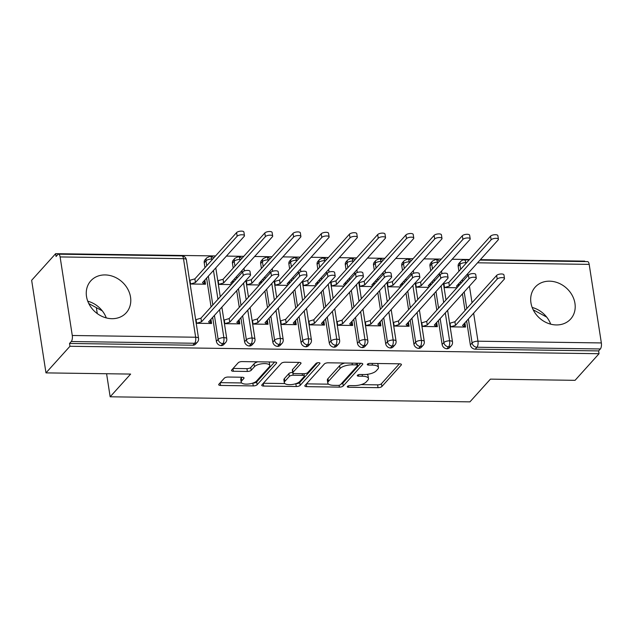 <?xml version="1.0" encoding="UTF-8"?>
<svg xmlns="http://www.w3.org/2000/svg" width="633" height="633" viewBox="0 0 633 633"><rect width="100%" height="100%" fill="white"/><g stroke="black" fill="none" stroke-linecap="round" stroke-linejoin="round"><path stroke-width="0.95" d="M347.422 386.391A2.105 0.783 171.2 0 0 347.288 386.739A2.105 0.783 171.2 0 0 348.609 387.254L378.036 387.665A2.999 1.116 171.2 0 0 381.881 386.51L401.227 365.043A2.999 1.116 171.2 0 0 401.425 364.545A2.999 1.116 171.2 0 0 399.534 363.809L370.107 363.397A2.105 0.783 171.2 0 0 367.417 364.204A2.105 0.783 171.2 0 0 367.282 364.553A2.105 0.783 171.2 0 0 368.604 365.067L372.41 365.122A9.606 3.569 171.2 0 1 378.463 367.464A9.606 3.569 171.2 0 1 377.838 369.063L376.224 370.851A9.606 3.569 171.2 0 1 363.92 374.546L360.114 374.491A2.105 0.783 171.2 0 0 357.423 375.298A2.105 0.783 171.2 0 0 357.281 375.646A2.105 0.783 171.2 0 0 358.61 376.16L362.416 376.216A9.606 3.569 171.2 0 1 368.469 378.558A9.606 3.569 171.2 0 1 367.836 380.156L366.23 381.944A9.606 3.569 171.2 0 1 353.926 385.632L350.112 385.584A2.105 0.783 171.2 0 0 347.422 386.391M87.758 301.213A23.848 20.153 -138 0 1 106.289 317.916M105.133 274.928A23.848 20.153 -138 0 1 127.66 288.901A23.848 20.153 -138 0 1 126.236 312.773A23.848 20.153 -138 0 1 111.906 318.692A23.848 20.153 -138 0 1 89.38 304.71A23.848 20.153 -138 0 1 90.804 280.838A23.848 20.153 -138 0 1 105.133 274.928M550.71 324.167A23.848 20.153 42 0 0 532.179 307.464M549.555 281.179A23.848 20.153 -138 0 1 572.082 295.152A23.848 20.153 -138 0 1 570.657 319.024A23.848 20.153 -138 0 1 556.328 324.943A23.848 20.153 -138 0 1 533.801 310.961A23.848 20.153 -138 0 1 535.225 287.089A23.848 20.153 -138 0 1 549.555 281.179M228.157 377.039A2.999 1.116 171.2 0 0 224.311 378.194L218.883 384.215A2.999 1.116 171.2 0 0 218.686 384.714A2.999 1.116 171.2 0 0 220.577 385.45L253.263 385.908A2.999 1.116 171.2 0 0 257.109 384.753L276.455 363.287A2.999 1.116 171.2 0 0 276.653 362.788A2.999 1.116 171.2 0 0 274.762 362.052L242.075 361.593A2.999 1.116 171.2 0 0 238.23 362.749L231.678 370.028A2.999 1.116 171.2 0 0 231.48 370.527A2.999 1.116 171.2 0 0 233.371 371.255L247.361 371.452A2.999 1.116 171.2 0 0 251.206 370.297L254.45 366.689A8.031 2.983 171.2 0 1 263.099 363.659A8.031 2.983 171.2 0 1 269.8 365.565A8.031 2.983 171.2 0 1 269.27 366.903L256.531 381.034A8.031 2.983 171.2 0 1 247.891 384.073A8.031 2.983 171.2 0 1 241.189 382.158A8.031 2.983 171.2 0 1 241.719 380.829L243.84 378.471A2.999 1.116 171.2 0 0 244.037 377.972A2.999 1.116 171.2 0 0 242.146 377.236L228.157 377.039M599.04 353.712L69.962 346.275L45.98 372.884L130.635 374.079L110.158 396.796L469.931 401.86L490.409 379.135L575.057 380.33L599.04 353.712L598.604 350.911L600.361 348.965L476.981 347.232L475.225 349.171L598.604 350.911M305.027 385.434A2.999 1.116 171.2 0 0 304.829 385.932A2.999 1.116 171.2 0 0 306.72 386.66L339.399 387.119A2.999 1.116 171.2 0 0 343.244 385.972L362.59 364.497A2.999 1.116 171.2 0 0 362.788 363.999A2.999 1.116 171.2 0 0 360.897 363.271L328.218 362.804A2.999 1.116 171.2 0 0 324.373 363.959L305.027 385.434M296.331 386.518L263.652 386.059A2.999 1.116 171.2 0 1 261.761 385.323A2.999 1.116 171.2 0 1 261.951 384.824L281.305 363.358A2.999 1.116 171.2 0 1 285.143 362.203L299.132 362.4A2.999 1.116 171.2 0 1 301.023 363.128A2.999 1.116 171.2 0 1 300.825 363.627L292.984 372.339A2.999 1.116 171.2 0 0 292.786 372.837A2.999 1.116 171.2 0 0 294.677 373.565L303.959 373.699A2.999 1.116 171.2 0 0 307.796 372.544L315.97 363.484A2.105 0.783 171.2 0 1 318.233 362.685A2.105 0.783 171.2 0 1 319.981 363.184A2.105 0.783 171.2 0 1 319.847 363.532L300.177 385.362A2.999 1.116 171.2 0 1 296.331 386.518L295.769 383.709M96.358 307.646L97.276 313.604M106.589 373.739L110.158 396.796M479.972 260.1L587.614 261.611A4.589 1.764 90.8 0 1 589.188 264.372L601.35 342.936A4.589 1.764 90.8 0 1 600.361 348.965M69.962 346.275L69.527 343.466L71.284 341.527A4.589 1.764 -89.2 0 0 72.273 335.49L60.111 256.935A4.589 1.764 -89.2 0 0 58.537 254.173A4.589 1.764 -89.2 0 0 57.817 254.545L56.068 256.492L55.633 253.683L215.552 255.938M45.98 372.884L31.65 280.3L55.633 253.683M584.773 261.571L584.71 261.128L480.368 259.657M226.416 256.088L243.776 256.333M254.632 256.484L271.992 256.729M282.848 256.879L300.208 257.125M311.064 257.283L328.424 257.52M339.28 257.678L356.64 257.924M367.504 258.074L384.864 258.319M395.72 258.47L413.08 258.715M423.936 258.865L441.296 259.111M452.152 259.261L469.512 259.506M550.299 323.139L550.449 324.096M533.192 309.798L546.698 317.093M105.877 316.888L106.02 317.845M88.762 303.547L102.277 310.843M459.091 285.396L458.893 284.138L458.173 284.937M464.25 324.215L464.97 323.416L465.54 327.063L450.166 326.842M464.97 323.416L464.4 323.408M449.667 323.598L450.016 323.202L449.604 323.194M458.893 284.138L458.324 284.13M457.604 287.042L456.456 286.203L498.171 239.907A3.822 1.416 171.2 0 0 498.424 239.274A3.822 1.416 171.2 0 0 495.235 238.356A3.822 1.416 171.2 0 0 491.121 239.804L490.551 236.156L448.837 282.453L443.519 283.916M444.089 287.564L456.971 287.746M69.527 343.466L192.915 345.207L194.663 343.26L71.284 341.527M72.273 335.49L195.652 337.231A4.589 1.764 -89.2 0 1 194.663 343.26A4.589 3.877 -138 0 0 197.417 342.121L195.668 344.067A4.589 3.877 -138 0 1 192.915 345.207M475.225 349.171A4.589 3.877 -138 0 1 470.343 344.906L466.632 320.931M465.018 310.518L462.438 293.87M460.832 283.457L460.547 281.653M458.941 271.24L458.181 266.351A4.589 3.877 -138 0 1 459.004 263.336L460.761 261.389A4.589 3.877 42 0 0 459.93 264.404L458.181 266.351M221.131 345.602L222.879 343.656A4.589 3.877 -138 0 0 225.633 342.516L223.884 344.463A4.589 3.877 -138 0 1 221.131 345.602A4.589 3.877 -138 0 1 216.383 341.337L212.672 317.362M211.066 306.95L206.595 278.085M204.981 267.672L204.222 262.774A4.589 3.877 -138 0 1 205.052 259.759L206.801 257.821A4.589 3.877 42 0 0 205.978 260.828L204.222 262.774M190.129 283.995L205.503 284.209L204.934 280.561L204.364 280.554M204.127 280.815L204.657 284.201L202.497 282.627L244.219 236.331A3.822 1.416 171.2 0 0 244.465 235.698A3.822 1.416 171.2 0 0 241.276 234.788A3.822 1.416 171.2 0 0 237.161 236.236L236.6 232.588L194.877 278.884L189.568 280.348M196.206 323.273L211.58 323.487L211.018 319.839L210.449 319.831M195.708 320.021L196.064 319.633L195.644 319.625M249.347 345.998L251.095 344.051A4.589 3.877 -138 0 0 253.857 342.912L252.1 344.858A4.589 3.877 -138 0 1 249.347 345.998A4.589 3.877 -138 0 1 244.599 341.733L240.888 317.758M239.282 307.345L236.702 290.697M235.088 280.284L234.811 278.48M233.197 268.068L232.438 263.17A4.589 3.877 -138 0 1 233.268 260.155L235.017 258.217A4.589 3.877 42 0 0 234.194 261.223L232.438 263.17M233.348 282.215L233.15 280.957L232.58 280.949M218.345 284.391L231.227 284.573M231.868 283.861L230.713 283.03L272.435 236.726A3.822 1.416 171.2 0 0 272.681 236.093A3.822 1.416 171.2 0 0 269.492 235.183A3.822 1.416 171.2 0 0 265.377 236.631L264.816 232.984L223.093 279.28L217.784 280.743M224.43 323.669L239.796 323.882L239.234 320.243L238.665 320.235M223.924 320.425L224.28 320.029L223.86 320.021M277.563 346.393L279.311 344.447A4.589 3.877 -138 0 0 282.073 343.315L280.316 345.254A4.589 3.877 -138 0 1 277.563 346.393A4.589 3.877 -138 0 1 272.823 342.129L269.112 318.154M267.498 307.741L264.918 291.093M263.304 280.68L263.027 278.876M261.413 268.463L260.661 263.565A4.589 3.877 -138 0 1 261.484 260.559L263.233 258.612A4.589 3.877 42 0 0 262.41 261.619L260.661 263.565M261.564 282.619L261.374 281.353L260.804 281.345M246.561 284.787L259.443 284.969M260.084 284.264L258.929 283.426L300.651 237.13A3.822 1.416 171.2 0 0 300.904 236.489A3.822 1.416 171.2 0 0 297.716 235.579A3.822 1.416 171.2 0 0 293.593 237.027L293.032 233.379L251.309 279.675L246 281.139M252.646 324.064L268.02 324.286L267.45 320.638L266.881 320.63M252.14 320.82L252.496 320.425L252.076 320.417M305.779 346.789L307.535 344.85A4.589 3.877 -138 0 0 310.289 343.711L308.54 345.65A4.589 3.877 -138 0 1 305.779 346.789A4.589 3.877 -138 0 1 301.039 342.524L297.328 318.549M295.714 308.136L293.134 291.489M291.528 281.076L291.243 279.272M289.637 268.859L288.877 263.961A4.589 3.877 -138 0 1 289.7 260.954L291.449 259.008A4.589 3.877 42 0 0 290.626 262.022L288.877 263.961M289.779 283.014L289.59 281.756L289.02 281.748M274.785 285.182L287.659 285.364M288.3 284.66L287.145 283.821L328.867 237.525A3.822 1.416 171.2 0 0 329.12 236.892A3.822 1.416 171.2 0 0 325.932 235.982A3.822 1.416 171.2 0 0 321.817 237.422L321.248 233.775L279.533 280.071L274.216 281.535M280.862 324.46L296.236 324.682L295.666 321.034L295.097 321.026M280.356 321.216L280.712 320.82L280.3 320.82M333.995 347.185L335.751 345.246A4.589 3.877 -138 0 0 338.505 344.107L336.756 346.053A4.589 3.877 -138 0 1 333.995 347.185A4.589 3.877 -138 0 1 329.255 342.928L325.544 318.953M323.93 308.54L321.358 291.892M319.744 281.479L319.459 279.667M317.853 269.254L317.093 264.357A4.589 3.877 -138 0 1 317.916 261.35L319.673 259.403A4.589 3.877 42 0 0 318.842 262.418L317.093 264.357M318.003 283.41L317.806 282.152L317.236 282.144M303.001 285.578L315.883 285.76M316.516 285.056L315.369 284.217L357.083 237.921A3.822 1.416 171.2 0 0 357.336 237.288A3.822 1.416 171.2 0 0 354.148 236.378A3.822 1.416 171.2 0 0 350.033 237.818L349.463 234.17L307.749 280.466L302.432 281.93M309.078 324.864L324.452 325.077L323.89 321.429L323.313 321.422M308.58 321.611L308.928 321.216L308.516 321.216M362.218 347.588L363.967 345.642A4.589 3.877 -138 0 0 366.721 344.502L364.972 346.449A4.589 3.877 -138 0 1 362.218 347.588A4.589 3.877 -138 0 1 357.471 343.323L353.76 319.349M352.146 308.936L349.574 292.288M347.96 281.875L347.683 280.063M346.069 269.658L345.309 264.76A4.589 3.877 -138 0 1 346.132 261.745L347.889 259.799A4.589 3.877 42 0 0 347.066 262.814L345.309 264.76M346.219 283.806L346.022 282.547L345.452 282.54M331.217 285.981L344.099 286.156M344.732 285.451L343.584 284.613L385.307 238.317A3.822 1.416 171.2 0 0 385.552 237.684A3.822 1.416 171.2 0 0 382.364 236.774A3.822 1.416 171.2 0 0 378.249 238.222L377.687 234.574L335.965 280.87L330.655 282.334M337.294 325.259L352.668 325.473L352.106 321.825L351.537 321.817M336.796 322.007L337.152 321.619L336.732 321.611M390.434 347.984L392.183 346.037A4.589 3.877 -138 0 0 394.945 344.898L393.188 346.844A4.589 3.877 -138 0 1 390.434 347.984A4.589 3.877 -138 0 1 385.687 343.719L381.976 319.744M380.37 309.331L377.79 292.683M376.176 282.271L375.899 280.466M374.285 270.054L373.525 265.156A4.589 3.877 -138 0 1 374.356 262.141L376.105 260.203A4.589 3.877 42 0 0 375.282 263.209L373.525 265.156M374.435 284.201L374.238 282.943L373.668 282.935M359.433 286.377L372.315 286.559M372.956 285.847L371.8 285.008L413.523 238.712A3.822 1.416 171.2 0 0 413.768 238.079A3.822 1.416 171.2 0 0 410.58 237.169A3.822 1.416 171.2 0 0 406.465 238.617L405.903 234.97L364.181 281.266L358.871 282.729M365.518 325.655L380.884 325.868L380.322 322.221L379.753 322.213M365.012 322.403L365.368 322.015L364.948 322.007M418.65 348.379L420.399 346.433A4.589 3.877 -138 0 0 423.16 345.294L421.404 347.24A4.589 3.877 -138 0 1 418.65 348.379A4.589 3.877 -138 0 1 413.911 344.115L410.2 320.14M408.586 309.727L406.006 293.079M404.392 282.666L404.115 280.862M402.501 270.449L401.741 265.551A4.589 3.877 -138 0 1 402.572 262.537L404.321 260.598A4.589 3.877 42 0 0 403.498 263.605L401.741 265.551M402.651 284.597L402.461 283.339L401.884 283.331M387.649 286.773L400.531 286.955M401.172 286.243L400.016 285.404L441.739 239.108A3.822 1.416 171.2 0 0 441.992 238.475A3.822 1.416 171.2 0 0 438.804 237.565A3.822 1.416 171.2 0 0 434.681 239.013L434.119 235.365L392.397 281.661L387.087 283.125M393.734 326.05L409.1 326.264L408.538 322.616L407.969 322.608M393.228 322.806L393.584 322.411L393.164 322.403M446.866 348.775L448.623 346.829A4.589 3.877 -138 0 0 451.376 345.689L449.62 347.636A4.589 3.877 -138 0 1 446.866 348.775A4.589 3.877 -138 0 1 442.127 344.51L438.416 320.535M436.802 310.123L434.222 293.475M432.616 283.062L432.331 281.258M430.717 270.845L429.965 265.947A4.589 3.877 -138 0 1 430.788 262.94L432.537 260.994A4.589 3.877 42 0 0 431.714 264.001L429.965 265.947M430.867 285L430.677 283.734L430.108 283.726M415.865 287.168L428.747 287.35M429.388 286.638L428.232 285.807L469.955 239.511A3.822 1.416 171.2 0 0 470.208 238.87A3.822 1.416 171.2 0 0 467.019 237.961A3.822 1.416 171.2 0 0 462.905 239.409L462.335 235.761L420.613 282.057L415.303 283.521M421.95 326.446L437.324 326.668L436.754 323.02L436.184 323.012M421.443 323.202L421.8 322.806L421.388 322.798M437.601 263.209L437.45 262.244A4.589 1.764 -89.2 0 0 435.868 259.475A4.589 1.764 -89.2 0 0 435.844 259.475A4.589 4.589 0 0 1 439.397 261.215M442.127 344.51L443.875 342.564A4.589 3.877 -138 0 0 448.623 346.829A4.589 1.764 -89.2 0 0 449.612 340.799L445.292 312.9M443.678 302.495L441.106 285.839M439.492 275.434L439.215 273.622M430.677 283.734L429.957 284.541M436.754 323.02L436.034 323.819M402.461 283.339L401.733 284.138M408.538 322.616L407.818 323.423M374.238 282.943L373.517 283.742M380.322 322.221L379.602 323.02M346.022 282.547L345.301 283.347M352.106 321.825L351.386 322.624M317.806 282.152L317.086 282.951M323.89 321.429L323.162 322.229M289.59 281.756L288.87 282.555M295.666 321.034L294.946 321.833M261.374 281.353L260.654 282.16M267.45 320.638L266.73 321.437M233.15 280.957L232.43 281.756M239.234 320.243L238.514 321.042M204.934 280.561L204.214 281.361M211.018 319.839L210.298 320.638M409.385 262.814L409.235 261.84A4.589 1.764 -89.2 0 0 407.652 259.079A4.589 1.764 -89.2 0 0 407.628 259.079L404.321 260.598M413.911 344.115L415.659 342.168A4.589 3.877 -138 0 0 420.399 346.433A4.589 1.764 -89.2 0 0 421.396 340.404L417.076 312.504M415.462 302.091L412.882 285.443M411.276 275.031L410.991 273.227M381.161 262.418L381.011 261.445A4.589 1.764 -89.2 0 0 379.436 258.683A4.589 1.764 -89.2 0 0 379.412 258.683L376.105 260.203M385.687 343.719L387.443 341.773A4.589 3.877 -138 0 0 392.183 346.037A4.589 1.764 -89.2 0 0 393.172 340.008L388.86 312.109M387.246 301.696L384.666 285.048M383.06 274.635L382.775 272.831M352.945 262.022L352.795 261.049A4.589 1.764 -89.2 0 0 351.22 258.288A4.589 1.764 -89.2 0 0 351.196 258.288L347.889 259.799M357.471 343.323L359.228 341.377A4.589 3.877 -138 0 0 363.967 345.642A4.589 1.764 -89.2 0 0 364.956 339.612L360.644 311.713M359.03 301.3L356.45 284.652M354.836 274.239L354.559 272.435M324.729 261.627L324.579 260.654A4.589 1.764 -89.2 0 0 323.004 257.892A4.589 1.764 -89.2 0 0 322.98 257.892A4.589 4.589 0 0 1 326.533 259.625M329.255 342.928L331.004 340.981A4.589 3.877 -138 0 0 335.751 345.246A4.589 1.764 -89.2 0 0 336.74 339.209L332.42 311.317M330.814 300.904L328.234 284.257M326.62 273.844L326.343 272.04M296.513 261.223L296.363 260.258A4.589 1.764 -89.2 0 0 294.78 257.496A4.589 1.764 -89.2 0 0 294.756 257.496L291.449 259.008M301.039 342.524L302.788 340.586A4.589 3.877 -138 0 0 307.535 344.85A4.589 1.764 -89.2 0 0 308.524 338.813L304.204 310.922M302.59 300.509L300.018 283.861M298.404 273.448L298.127 271.636M268.297 260.828L268.147 259.862A4.589 1.764 -89.2 0 0 266.564 257.093A4.589 1.764 -89.2 0 0 266.54 257.093L263.233 258.612M272.823 342.129L274.572 340.182A4.589 3.877 -138 0 0 279.311 344.447A4.589 1.764 -89.2 0 0 280.308 338.418L275.988 310.526M274.374 300.113L271.802 283.465M270.188 273.052L269.903 271.24M240.081 260.432L239.931 259.459A4.589 1.764 -89.2 0 0 238.348 256.697A4.589 1.764 -89.2 0 0 238.325 256.697L235.017 258.217M244.599 341.733L246.356 339.786A4.589 3.877 -138 0 0 251.095 344.051A4.589 1.764 -89.2 0 0 252.092 338.022L247.772 310.123M246.158 299.71L243.578 283.062M241.972 272.649L241.687 270.845M211.857 260.036L211.707 259.063A4.589 1.764 -89.2 0 0 210.132 256.302A4.589 1.764 -89.2 0 0 210.109 256.302A4.589 4.589 0 0 1 213.661 258.035M216.383 341.337L218.14 339.391A4.589 3.877 -138 0 0 222.879 343.656A4.589 1.764 -89.2 0 0 223.868 337.626L219.556 309.727M217.942 299.314L213.471 270.449M368.469 378.558L368.034 375.757A9.606 3.569 171.2 0 0 366.887 374.388M378.463 367.464L378.028 364.663A9.606 3.569 171.2 0 0 377.205 363.5M361.126 384.627L377.608 384.856A2.999 1.116 171.2 0 0 381.446 383.709L399.383 363.809M341.052 384.049A2.999 1.116 171.2 0 0 342.809 383.163L360.739 363.263M306.443 383.859L328.614 384.168M337.856 385.41A2.105 0.783 171.2 0 0 340.554 384.603L357.534 365.755A2.105 0.783 171.2 0 0 357.669 365.407A2.105 0.783 171.2 0 0 356.347 364.893L352.328 364.837A9.606 3.569 171.2 0 0 340.032 368.533L328.416 381.414A9.606 3.569 171.2 0 0 327.791 383.005A9.606 3.569 171.2 0 0 333.844 385.355L337.856 385.41M344.7 363.041A9.606 3.569 171.2 0 0 339.597 365.724L340.032 368.533M327.791 383.005L327.356 380.204A9.606 3.569 171.2 0 1 327.989 378.605L339.597 365.724M284.842 383.558L263.368 383.25M298.974 362.392L292.549 369.53A2.999 1.116 171.2 0 0 292.351 370.028L292.786 372.837M317.568 362.772L299.741 382.554L300.177 385.362M284.842 381.375A8.031 2.983 171.2 0 0 284.312 382.704A8.031 2.983 171.2 0 0 291.014 384.619A8.031 2.983 171.2 0 0 299.654 381.58L304.149 376.603A2.999 1.116 171.2 0 0 304.338 376.105A2.999 1.116 171.2 0 0 302.447 375.369L293.174 375.242A2.999 1.116 171.2 0 0 289.328 376.39L284.842 381.375L284.407 378.566A8.031 2.983 171.2 0 0 283.877 379.903L284.312 382.704M292.723 372.433A2.999 1.116 171.2 0 0 288.893 373.589L289.328 376.39M284.407 378.566L288.893 373.589M295.896 383.709A2.999 1.116 171.2 0 0 299.741 382.554M241.189 382.158L240.754 379.349A8.031 2.983 171.2 0 1 241.284 378.02L241.988 377.236M269.8 365.565L269.365 362.764A8.031 2.983 171.2 0 0 268.906 361.973M257.734 361.815A8.031 2.983 171.2 0 0 254.023 363.888L254.45 366.689M233.094 368.453L246.925 368.651A2.999 1.116 171.2 0 0 250.771 367.496L254.023 363.888M252.82 383.107L252.828 383.107A2.999 1.116 171.2 0 0 256.674 381.952L274.603 362.052M220.3 382.649L241.648 382.949M490.551 236.156A3.822 1.416 -8.8 0 1 494.674 234.716A3.822 1.416 -8.8 0 1 497.862 235.626L498.424 239.274M491.121 239.804L449.398 286.1L444.501 287.572L443.939 283.924L443.583 284.32M448.837 282.453L449.398 286.1M458.086 284.391L458.363 286.195M464.171 323.669L464.693 327.047L462.533 325.481L504.256 279.185A3.822 1.416 171.2 0 0 504.501 278.552A3.822 1.416 171.2 0 0 501.312 277.642A3.822 1.416 171.2 0 0 497.198 279.082L496.636 275.434A3.822 1.416 -8.8 0 1 500.75 273.994A3.822 1.416 -8.8 0 1 503.939 274.904L504.501 278.552M497.198 279.082L455.475 325.378L450.585 326.85L450.016 323.202L454.913 321.738L496.636 275.434M455.475 325.378L454.913 321.738M462.335 235.761A3.822 1.416 -8.8 0 1 466.45 234.313A3.822 1.416 -8.8 0 1 469.639 235.223L470.208 238.87M462.905 239.409L421.182 285.705L416.285 287.176L415.723 283.529L415.367 283.924M420.613 282.057L421.182 285.705M429.87 283.988L430.147 285.799M434.119 235.365A3.822 1.416 -8.8 0 1 438.234 233.917A3.822 1.416 -8.8 0 1 441.423 234.827L441.992 238.475M434.681 239.013L392.966 285.309L388.069 286.781L387.499 283.133L387.151 283.521M392.397 281.661L392.966 285.309M401.654 283.592L401.931 285.396M405.903 234.97A3.822 1.416 -8.8 0 1 410.018 233.522A3.822 1.416 -8.8 0 1 413.207 234.432L413.768 238.079M406.465 238.617L364.743 284.913L359.853 286.377L359.283 282.737L358.935 283.125M364.181 281.266L364.743 284.913M373.438 283.196L373.715 285M377.687 234.574A3.822 1.416 -8.8 0 1 381.802 233.126A3.822 1.416 -8.8 0 1 384.991 234.036L385.552 237.684M378.249 238.222L336.527 284.518L331.629 285.981L331.067 282.334L330.711 282.729M335.965 280.87L336.527 284.518M345.214 282.801L345.499 284.605M435.947 323.273L436.477 326.652L434.317 325.085L476.04 278.789A3.822 1.416 171.2 0 0 476.285 278.156A3.822 1.416 171.2 0 0 473.096 277.246A3.822 1.416 171.2 0 0 468.982 278.686L468.42 275.038A3.822 1.416 -8.8 0 1 472.535 273.598A3.822 1.416 -8.8 0 1 475.723 274.508L476.285 278.156M468.982 278.686L427.259 324.982L422.369 326.454L421.8 322.806L426.697 321.335L468.42 275.038M427.259 324.982L426.697 321.335M407.731 322.87L408.253 326.256L406.101 324.689L447.816 278.393A3.822 1.416 171.2 0 0 448.069 277.752A3.822 1.416 171.2 0 0 444.88 276.843A3.822 1.416 171.2 0 0 440.766 278.291L440.196 274.643A3.822 1.416 -8.8 0 1 444.319 273.195A3.822 1.416 -8.8 0 1 447.507 274.105L448.069 277.752M440.766 278.291L399.043 324.587L394.145 326.058L393.584 322.411L398.481 320.939L440.196 274.643M399.043 324.587L398.481 320.939M379.515 322.474L380.037 325.86L377.877 324.294L419.6 277.99A3.822 1.416 171.2 0 0 419.853 277.357A3.822 1.416 171.2 0 0 416.664 276.447A3.822 1.416 171.2 0 0 412.55 277.895L411.98 274.247A3.822 1.416 -8.8 0 1 416.103 272.799A3.822 1.416 -8.8 0 1 419.283 273.709L419.853 277.357M412.55 277.895L370.827 324.191L365.929 325.663L365.368 322.015L370.265 320.543L411.98 274.247M370.827 324.191L370.265 320.543M351.299 322.078L351.821 325.465L349.661 323.89L391.384 277.594A3.822 1.416 171.2 0 0 391.637 276.961A3.822 1.416 171.2 0 0 388.448 276.051A3.822 1.416 171.2 0 0 384.326 277.499L383.764 273.852A3.822 1.416 -8.8 0 1 387.879 272.404A3.822 1.416 -8.8 0 1 391.067 273.314L391.637 276.961M384.326 277.499L342.611 323.795L337.713 325.267L337.152 321.619L342.042 320.148L383.764 273.852M342.611 323.795L342.042 320.148M349.463 234.17A3.822 1.416 -8.8 0 1 353.586 232.73A3.822 1.416 -8.8 0 1 356.775 233.64L357.336 237.288M350.033 237.818L308.311 284.114L303.413 285.586L302.851 281.938L302.495 282.334M307.749 280.466L308.311 284.114M316.998 282.405L317.283 284.209M323.083 321.683L323.605 325.061L321.445 323.495L363.168 277.199A3.822 1.416 171.2 0 0 363.413 276.566A3.822 1.416 171.2 0 0 360.232 275.656A3.822 1.416 171.2 0 0 356.11 277.104L355.548 273.456A3.822 1.416 -8.8 0 1 359.663 272.008A3.822 1.416 -8.8 0 1 362.851 272.918L363.413 276.566M356.11 277.104L314.395 323.4L309.497 324.864L308.928 321.216L313.826 319.752L355.548 273.456M314.395 323.4L313.826 319.752M321.248 233.775A3.822 1.416 -8.8 0 1 325.362 232.335A3.822 1.416 -8.8 0 1 328.551 233.245L329.12 236.892M321.817 237.422L280.095 283.719L275.197 285.19L274.635 281.543L274.279 281.938M279.533 280.071L280.095 283.719M288.783 282.009L289.059 283.813M294.867 321.287L295.389 324.666L293.229 323.099L334.952 276.803A3.822 1.416 171.2 0 0 335.197 276.17A3.822 1.416 171.2 0 0 332.009 275.26A3.822 1.416 171.2 0 0 327.894 276.7L327.332 273.052A3.822 1.416 -8.8 0 1 331.447 271.612A3.822 1.416 -8.8 0 1 334.635 272.522L335.197 276.17M327.894 276.7L286.171 323.004L281.281 324.468L280.712 320.82L285.61 319.356L327.332 273.052M286.171 323.004L285.61 319.356M293.032 233.379A3.822 1.416 -8.8 0 1 297.146 231.931A3.822 1.416 -8.8 0 1 300.335 232.841L300.904 236.489M293.593 237.027L251.879 283.323L246.981 284.795L246.419 281.147L246.063 281.543M251.309 279.675L251.879 283.323M260.567 281.606L260.843 283.418M266.643 320.891L267.173 324.27L265.013 322.703L306.728 276.407A3.822 1.416 171.2 0 0 306.981 275.774A3.822 1.416 171.2 0 0 303.793 274.864A3.822 1.416 171.2 0 0 299.678 276.305L299.116 272.657A3.822 1.416 -8.8 0 1 303.231 271.217A3.822 1.416 -8.8 0 1 306.419 272.127L306.981 275.774M299.678 276.305L257.955 322.601L253.058 324.072L252.496 320.425L257.394 318.953L299.116 272.657M257.955 322.601L257.394 318.953M264.816 232.984A3.822 1.416 -8.8 0 1 268.93 231.536A3.822 1.416 -8.8 0 1 272.119 232.446L272.681 236.093M265.377 236.631L223.663 282.927L218.765 284.399L218.195 280.751L217.847 281.139M223.093 279.28L223.663 282.927M232.351 281.21L232.627 283.022M238.427 320.488L238.95 323.874L236.797 322.308L278.512 276.012A3.822 1.416 171.2 0 0 278.765 275.371A3.822 1.416 171.2 0 0 275.577 274.461A3.822 1.416 171.2 0 0 271.462 275.909L270.892 272.261A3.822 1.416 -8.8 0 1 275.015 270.813A3.822 1.416 -8.8 0 1 278.204 271.723L278.765 275.371M271.462 275.909L229.739 322.205L224.842 323.677L224.28 320.029L229.178 318.557L270.892 272.261M229.739 322.205L229.178 318.557M236.6 232.588A3.822 1.416 -8.8 0 1 240.714 231.14A3.822 1.416 -8.8 0 1 243.903 232.05L244.465 235.698M237.161 236.236L195.439 282.532L190.549 284.003L189.979 280.356L189.623 280.743M194.877 278.884L195.439 282.532M210.211 320.092L210.734 323.479L208.574 321.912L250.296 275.608A3.822 1.416 171.2 0 0 250.549 274.975A3.822 1.416 171.2 0 0 247.361 274.065A3.822 1.416 171.2 0 0 243.246 275.513L242.676 271.866A3.822 1.416 -8.8 0 1 246.791 270.418A3.822 1.416 -8.8 0 1 249.98 271.328L250.549 274.975M243.246 275.513L201.523 321.809L196.626 323.281L196.064 319.633L200.954 318.162L242.676 271.866M201.523 321.809L200.954 318.162M348.395 385.845L348.609 387.254M368.382 363.666L368.604 365.067M358.389 374.752L358.61 376.16M589.188 264.372L477.535 262.806M466.679 262.655L465.809 262.64L465.935 263.478M467.55 273.891L467.827 275.695M469.441 286.108L472.02 302.756M473.626 313.169L477.97 341.195L601.35 342.936M470.343 344.906L472.091 342.959A4.589 1.701 171.2 0 1 477.97 341.195A4.589 1.764 90.8 0 1 476.981 347.232A4.589 3.877 -138 0 1 472.091 342.959L468.38 318.992M469.116 259.941L464.226 259.878A4.589 1.764 90.8 0 1 465.809 262.64A4.589 1.701 171.2 0 0 459.93 264.404L460.689 269.294M186.379 259.791A4.589 4.589 0 0 0 181.916 255.906A4.589 1.764 -89.2 0 1 183.491 258.668A4.589 1.701 171.2 0 1 186.379 259.791L198.54 338.346A4.589 1.701 171.2 0 0 195.652 337.231L183.491 258.668L60.111 256.935M466.774 308.58L464.195 291.932M462.581 281.519L462.304 279.707M438.416 262.307A4.589 1.701 171.2 0 0 437.45 262.244A4.589 1.701 171.2 0 0 431.714 264.008L432.474 268.898M447.61 310.328L452.5 341.923A4.589 1.701 171.2 0 0 449.612 340.799A4.589 1.701 171.2 0 0 443.875 342.564L440.164 318.589M438.558 308.176L435.979 291.528M434.365 281.115L434.088 279.311M419.394 309.933L424.284 341.527A4.589 1.701 171.2 0 0 421.396 340.404A4.589 1.701 171.2 0 0 415.659 342.168L411.948 318.193M410.334 307.78L407.763 291.133M406.149 280.72L405.872 278.916M404.258 268.503L403.498 263.605A4.589 1.701 171.2 0 1 409.235 261.84A4.589 1.701 171.2 0 1 410.2 261.912M391.178 309.537L396.068 341.124A4.589 1.701 171.2 0 0 393.172 340.008A4.589 1.701 171.2 0 0 387.443 341.773L383.733 317.798M382.118 307.385L379.539 290.737M377.933 280.324L377.648 278.52M376.042 268.107L375.282 263.209A4.589 1.701 171.2 0 1 381.011 261.445A4.589 1.701 171.2 0 1 381.976 261.516M362.954 309.141L367.852 340.728A4.589 1.701 171.2 0 0 364.956 339.612A4.589 1.701 171.2 0 0 359.228 341.377L355.517 317.402M353.902 306.989L351.323 290.341M349.717 279.928L349.432 278.124M347.818 267.712L347.066 262.814A4.589 1.701 171.2 0 1 352.795 261.049A4.589 1.701 171.2 0 1 353.76 261.12M334.738 308.746L339.628 340.332A4.589 1.701 171.2 0 0 336.74 339.209A4.589 1.701 171.2 0 0 331.012 340.973L327.301 317.006M325.686 306.594L323.107 289.946M321.493 279.533L321.216 277.721M319.602 267.316L318.85 262.418A4.589 1.701 171.2 0 1 324.579 260.654A4.589 1.701 171.2 0 1 325.544 260.717M306.522 308.35L311.412 339.937A4.589 1.701 171.2 0 0 308.524 338.813A4.589 1.701 171.2 0 0 302.788 340.578L299.077 316.611M297.47 306.198L294.891 289.55M293.277 279.137L293 277.325M291.386 266.912L290.626 262.022A4.589 1.701 171.2 0 1 296.363 260.258A4.589 1.701 171.2 0 1 297.328 260.321M278.306 307.947L283.196 339.541A4.589 1.701 171.2 0 0 280.308 338.418A4.589 1.701 171.2 0 0 274.572 340.182L270.861 316.207M269.247 305.794L266.675 289.146M265.061 278.734L264.784 276.93M263.17 266.517L262.41 261.627A4.589 1.701 171.2 0 1 268.147 259.862A4.589 1.701 171.2 0 1 269.112 259.926M250.09 307.551L254.98 339.146A4.589 1.701 171.2 0 0 252.092 338.022A4.589 1.701 171.2 0 0 246.356 339.786L242.645 315.812M241.031 305.399L238.459 288.751M236.845 278.338L236.56 276.534M234.954 266.121L234.194 261.223A4.589 1.701 171.2 0 1 239.931 259.459A4.589 1.701 171.2 0 1 240.888 259.53M221.874 307.155L226.764 338.742A4.589 1.701 171.2 0 0 223.868 337.626A4.589 1.701 171.2 0 0 218.14 339.391L214.429 315.416M212.815 305.003L208.344 276.138M206.738 265.725L205.978 260.828A4.589 1.701 171.2 0 1 211.707 259.063A4.589 1.701 171.2 0 1 212.672 259.134M362.155 374.514L362.416 376.216M372.149 363.429L372.41 365.122M401.093 364.125L401.227 365.043M381.446 383.709L381.881 386.51M377.608 384.856L378.036 387.665M362.448 363.587L362.59 364.497M342.809 383.163L343.244 385.972M339.114 385.275L339.399 387.119M306.309 384.009L306.72 386.66M356.086 363.2L356.347 364.893M352.067 363.144L352.328 364.837M327.989 378.605L328.416 381.414M263.241 383.4L263.652 386.059M300.683 362.717L300.825 363.627M292.549 369.53L292.984 372.339M319.744 362.899L319.847 363.532M302.186 373.676L302.447 375.369M292.818 372.94L293.174 375.242M243.697 377.553L243.84 378.471M241.284 378.02L241.719 380.829M250.771 367.496L251.206 370.297M246.925 368.651L247.361 371.452M232.96 368.604L233.371 371.255M276.312 362.377L276.455 363.287M256.674 381.952L257.109 384.753M252.828 383.107L253.263 385.908M220.165 382.791L220.577 385.45M181.916 255.906L58.537 254.173M441.533 271.051L441.937 273.67M443.424 283.267L445.996 299.915M451.376 345.689A4.589 4.589 0 0 0 452.5 341.923M464.226 259.878A4.589 4.589 0 0 0 460.761 261.389M411.181 260.82A4.589 4.589 0 0 0 407.652 259.079M413.309 270.655L413.721 273.274M415.201 282.872L417.78 299.52M423.16 345.294A4.589 4.589 0 0 0 424.284 341.527M432.537 260.994L435.844 259.475M382.965 260.416A4.589 4.589 0 0 0 379.436 258.683M385.093 270.259L385.497 272.878M386.985 282.476L389.564 299.124M394.945 344.898A4.589 4.589 0 0 0 396.068 341.124M354.749 260.021A4.589 4.589 0 0 0 351.22 258.288M356.877 269.864L357.281 272.475M358.769 282.081L361.348 298.729M366.721 344.502A4.589 4.589 0 0 0 367.852 340.728M328.662 269.46L329.065 272.079M330.553 281.685L333.132 298.333M338.505 344.107A4.589 4.589 0 0 0 339.628 340.332M298.309 259.229A4.589 4.589 0 0 0 294.78 257.496M300.446 269.065L300.849 271.684M302.337 281.289L304.908 297.937M310.289 343.711A4.589 4.589 0 0 0 311.412 339.937M319.673 259.403L322.98 257.892M270.093 258.834A4.589 4.589 0 0 0 266.564 257.093M272.222 268.669L272.633 271.288M274.121 280.886L276.692 297.534M282.073 343.315A4.589 4.589 0 0 0 283.196 339.541M241.877 258.438A4.589 4.589 0 0 0 238.348 256.697M244.006 268.273L244.409 270.892M245.897 280.49L248.476 297.138M253.857 342.912A4.589 4.589 0 0 0 254.98 339.146M215.79 267.878L220.26 296.742M225.633 342.516A4.589 4.589 0 0 0 226.764 338.742M197.417 342.121A4.589 4.589 0 0 0 198.54 338.346M206.801 257.821L210.109 256.302M357.329 363.215L357.669 365.407M303.967 373.699L304.338 376.105"/></g></svg>
